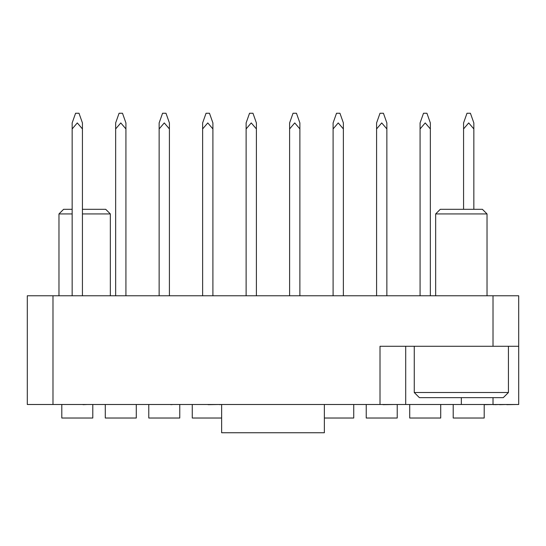 <?xml version="1.0" encoding="UTF-8"?>
<svg xmlns="http://www.w3.org/2000/svg" width="546" height="546" viewBox="0 0 546 546"><rect width="100%" height="100%" fill="white"/><g stroke="black" fill="none" stroke-linecap="round" stroke-linejoin="round"><path stroke-width="0.82" d="M27.3 295.775L52.982 295.775L52.982 404.497L27.3 404.497L27.3 295.775M493.018 295.775L518.7 295.775L518.7 346.28L493.018 346.28L493.018 295.775L52.982 295.775M405.698 346.28L405.698 404.497L52.982 404.497M493.018 346.28L380.009 346.28L380.009 404.497M518.7 346.28L518.7 404.497L493.018 404.497L493.018 397.645M405.698 404.497L493.018 404.497M456.524 404.497L480.889 404.497M418.297 404.497L433.449 404.497M369.212 404.497L383.033 404.497M383.033 404.668L394.239 404.497M328.358 404.497L349.426 404.497M194.267 404.497L208.081 404.497M208.081 404.668L219.622 404.497M219.622 404.668L221.266 404.497M170.864 404.497L155.385 404.497M170.864 404.668L173.164 404.497M83.06 404.497L70.052 404.497M83.06 404.668L87.34 404.497M484.2 404.668L493.215 404.497M493.215 404.668L494.724 404.497M494.724 404.668L499.474 404.497M499.474 404.668L506.715 404.497M506.715 404.668L516.591 404.497M121.935 404.497L119.635 404.497M430.35 128.931L425.211 122.925L420.079 128.931C420.079 121.894 420.079 121.894 420.079 128.931L420.079 122.925L423.505 113.254L426.924 113.254L430.35 122.925L430.35 128.931C430.35 121.894 430.35 121.894 430.35 128.931L430.35 295.775M440.711 404.497L440.711 418.024L409.718 418.024L409.718 404.497M420.079 128.931L420.079 295.775M125.921 128.931L120.789 122.925L115.65 128.931C115.65 121.894 115.65 121.894 115.65 128.931L115.65 122.925L119.076 113.254L122.495 113.254L125.921 122.925L125.921 128.931C125.921 121.894 125.921 121.894 125.921 128.931L125.921 295.775M136.282 404.497L136.282 418.024L105.289 418.024L105.289 404.497M115.65 128.931L115.65 295.775M212.899 128.931L207.767 122.925L202.627 128.931C202.627 121.894 202.627 121.894 202.627 128.931L202.627 122.925L206.054 113.254L209.48 113.254L212.899 122.925L212.899 128.931C212.899 121.894 212.899 121.894 212.899 128.931L212.899 295.775M221.635 418.024L192.267 418.024L192.267 404.497M202.627 128.931L202.627 295.775M299.884 128.931L294.744 122.925L289.605 128.931C289.605 121.894 289.605 121.894 289.605 128.931L289.605 122.925L293.031 113.254L296.458 113.254L299.884 122.925L299.884 128.931C299.884 121.894 299.884 121.894 299.884 128.931L299.884 295.775M289.605 128.931L289.605 295.775M386.861 128.931L381.722 122.925L376.59 128.931C376.59 121.894 376.59 121.894 376.59 128.931L376.59 122.925L380.009 113.254L383.435 113.254L386.861 122.925L386.861 128.931C386.861 121.894 386.861 121.894 386.861 128.931L386.861 295.775M397.222 404.497L397.222 418.024L366.23 418.024L366.23 404.497M376.59 128.931L376.59 295.775M473.839 128.931L468.707 122.925L463.568 128.931C463.568 121.894 463.568 121.894 463.568 128.931L463.568 122.925L466.994 113.254L470.413 113.254L473.839 122.925L473.839 128.931C473.839 121.894 473.839 121.894 473.839 128.931L473.839 209.309M484.2 404.497L484.2 418.024L453.207 418.024L453.207 404.497M463.568 128.931L463.568 209.309M82.432 128.931L77.293 122.925L72.161 128.931C72.161 121.894 72.161 121.894 72.161 128.931L72.161 122.925L75.587 113.254L79.006 113.254L82.432 122.925L82.432 128.931C82.432 121.894 82.432 121.894 82.432 128.931L82.432 295.775M92.793 404.497L92.793 418.024L61.8 418.024L61.8 404.497M72.161 128.931L72.161 295.775M169.41 128.931L164.278 122.925L159.139 128.931C159.139 121.894 159.139 121.894 159.139 128.931L159.139 122.925L162.565 113.254L165.991 113.254L169.41 122.925L169.41 128.931C169.41 121.894 169.41 121.894 169.41 128.931L169.41 295.775M179.77 404.497L179.77 418.024L148.778 418.024L148.778 404.497M159.139 128.931L159.139 295.775M256.395 128.931L251.256 122.925L246.116 128.931C246.116 121.894 246.116 121.894 246.116 128.931L246.116 122.925L249.542 113.254L252.969 113.254L256.395 122.925L256.395 128.931C256.395 121.894 256.395 121.894 256.395 128.931L256.395 295.775M246.116 128.931L246.116 295.775M343.373 128.931L338.233 122.925L333.101 128.931C333.101 121.894 333.101 121.894 333.101 128.931L333.101 122.925L336.52 113.254L339.946 113.254L343.373 122.925L343.373 128.931C343.373 121.894 343.373 121.894 343.373 128.931L343.373 295.775M353.733 404.497L353.733 418.024L324.365 418.024M333.101 128.931L333.101 295.775M508.428 392.513L503.289 397.645L419.389 397.645L414.257 392.513L508.428 392.513L508.428 346.28M435.66 213.93L440.281 209.309L482.405 209.309L487.025 213.93L435.66 213.93L435.66 295.775M324.365 404.497L324.365 432.746L221.635 432.746L221.635 404.497M82.432 209.309L105.719 209.309L110.34 213.93L82.432 213.93M72.161 213.93L58.975 213.93L58.975 295.775M58.975 213.93L63.595 209.309L72.161 209.309M461.343 397.645L461.343 404.497M487.025 213.93L487.025 295.775M414.257 392.513L414.257 346.28M110.34 213.93L110.34 295.775"/></g></svg>

